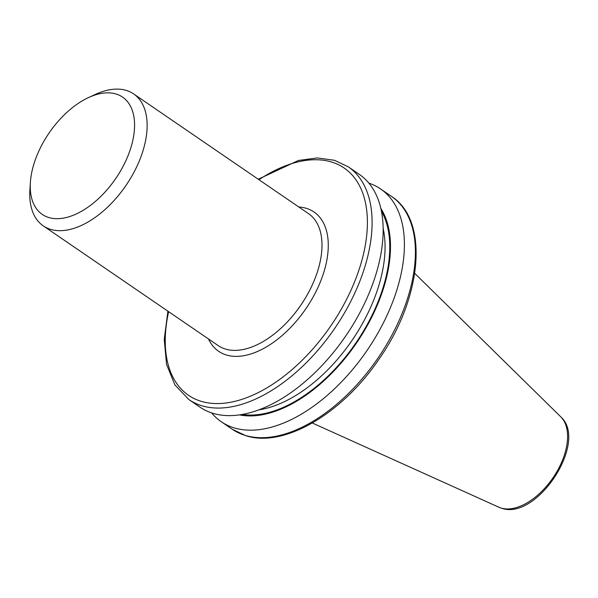 <?xml version="1.0" encoding="UTF-8"?>
<svg xmlns="http://www.w3.org/2000/svg" width="598" height="598" viewBox="0 0 598 598"><rect width="100%" height="100%" fill="white"/><g stroke="black" fill="none" stroke-linecap="round" stroke-linejoin="round"><path stroke-width="0.9" d="M48.864 217.545A71.08 40.358 -55.6 0 0 122.358 167.709A71.08 40.358 -55.6 0 0 115.96 93.983A71.08 40.358 -55.6 0 0 88.504 97.579A71.08 40.358 -55.6 0 0 30.371 182.502A71.08 40.358 -55.6 0 0 48.864 217.545M30.371 182.502L29.9 189.97A79.96 45.403 -55.6 0 0 43.28 225.88A79.96 45.403 -55.6 0 0 50.71 229.4A79.96 45.403 -55.6 0 0 129.818 179.52A79.96 45.403 -55.6 0 0 133.616 93.908A79.96 45.403 -55.6 0 0 126.185 90.388A79.96 45.403 -55.6 0 0 95.299 94.432L88.504 97.579M167.926 311.199L164.226 339.358L166.558 364.391L174.9 384.903L188.916 399.591L199.971 407.156A141.046 80.095 -55.6 0 0 213.075 413.368A141.046 80.095 -55.6 0 0 352.618 325.379A141.046 80.095 -55.6 0 0 359.308 174.377L348.253 166.812L334.536 160.301L317.344 157.947L298.439 160.466L258.254 179.228M239.492 414.892A128.682 73.068 -55.6 0 0 356.341 343.274A128.682 73.068 -55.6 0 0 380.829 208.425M211.64 412.919A141.046 80.095 -55.6 0 0 221.23 421.71A141.046 80.095 -55.6 0 0 234.326 427.921A141.046 80.095 -55.6 0 0 373.87 339.926A141.046 80.095 -55.6 0 0 380.567 188.931A141.046 80.095 -55.6 0 0 368.899 183.167M43.28 225.88L218.143 345.569A79.96 45.403 -55.6 0 0 225.566 349.097A79.96 45.403 -55.6 0 0 304.681 299.209A79.96 45.403 -55.6 0 0 308.471 213.606L133.616 93.908M298.828 207.005A84.408 47.93 124.4 0 1 306.161 208.283A84.408 47.93 124.4 0 1 313.763 295.838A84.408 47.93 124.4 0 1 226.493 355.025A84.408 47.93 124.4 0 1 208.493 338.969M188.916 399.591A141.046 80.095 -55.6 0 0 202.019 405.803A141.046 80.095 -55.6 0 0 341.563 317.815A141.046 80.095 -55.6 0 0 348.253 166.812M168.621 311.678A137.712 78.196 -55.6 0 0 201.332 401.363A137.712 78.196 -55.6 0 0 343.723 304.793A137.712 78.196 -55.6 0 0 331.322 161.946A137.712 78.196 -55.6 0 0 258.956 179.706M258.934 409.832A124.384 70.631 -55.6 0 0 352.065 340.344A124.384 70.631 -55.6 0 0 383.139 228.376M391.555 196.45C429.431 220.557 422.158 298.036 378.945 359.219C342.295 413.637 283.878 448.111 245.935 435.74L232.218 429.229A141.046 80.095 -55.6 0 0 245.322 435.441A141.046 80.095 -55.6 0 0 384.865 347.453A141.046 80.095 -55.6 0 0 391.555 196.45L380.567 188.931M560.707 416.761C588.895 441.556 536.847 521.022 501.543 508.203L498.814 507.194A55.068 31.268 -55.6 0 0 501.176 508.068A55.068 31.268 -55.6 0 0 554.182 476.053A55.068 31.268 -55.6 0 0 560.707 416.761L414.735 273.368M242.22 414.459A127.718 72.522 -55.6 0 0 355.892 342.96A127.718 72.522 -55.6 0 0 381.404 211.124M498.814 507.194L312.313 423.003M232.218 429.229L221.23 421.71"/></g></svg>
